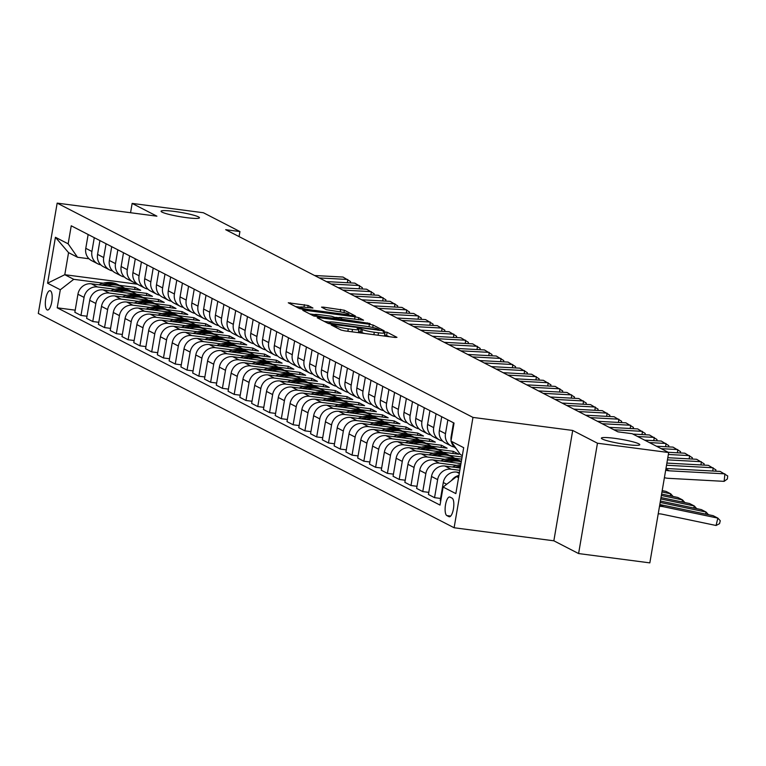 <?xml version="1.0" encoding="UTF-8"?>
<svg xmlns="http://www.w3.org/2000/svg" width="766" height="766" viewBox="0 0 766 766"><rect width="100%" height="100%" fill="white"/><g stroke="black" fill="none" stroke-linecap="round" stroke-linejoin="round"><path stroke-width="1.15" d="M332.501 324.889L331.19 324.966L341.023 330.031L344.748 330.874L395.093 337.461L396.97 337.356L387.136 332.281L383.115 331.678L384.494 332.425A9.565 1.063 9.7 0 1 384.963 332.865A9.565 1.063 9.7 0 1 378.5 332.789L374.306 332.233A9.565 1.063 9.7 0 1 362.395 329.543L358.517 328.288L357.1 328.279L358.478 329.026A9.565 1.063 9.7 0 1 358.957 329.466A9.565 1.063 9.7 0 1 352.484 329.38L348.291 328.834A9.565 1.063 9.7 0 1 336.379 326.134L332.501 324.889M186.291 217.621A19.485 2.174 9.7 0 0 199.466 217.793A19.485 2.174 9.7 0 0 174.227 211.406A19.485 2.174 9.7 0 0 161.052 211.234A19.485 2.174 9.7 0 0 186.291 217.621M626.617 444.539A19.485 2.174 9.7 0 0 639.792 444.72A19.485 2.174 9.7 0 0 614.552 438.324A19.485 2.174 9.7 0 0 601.377 438.152A19.485 2.174 9.7 0 0 626.617 444.539M47.119 309.904A9.738 3.217 -82.5 0 0 47.482 310.019A9.738 3.217 -82.5 0 0 51.858 301.344A9.738 3.217 -82.5 0 0 50.384 290.812A9.738 3.217 -82.5 0 0 50.01 290.697A9.738 3.217 -82.5 0 0 45.644 299.372A9.738 3.217 -82.5 0 0 47.119 309.904M308.133 305.5L288.265 302.781L299.334 308.545L303.058 309.387L355.424 316.004L344.355 310.24L323.568 307.166L321.548 307.137L326.373 309.684L338.553 311.628A7.995 0.89 9.7 0 1 348.913 314.252A7.995 0.89 9.7 0 1 343.503 314.184L310.364 309.847A7.995 0.89 9.7 0 1 300.004 307.223A7.995 0.89 9.7 0 1 305.404 307.3L312.949 308.047L308.133 305.5L307.769 307.606M156.896 216.175L132.145 203.411L203.383 212.737L239.921 231.562L225.673 229.695L617.913 431.842L632.161 433.7L668.699 452.534L597.461 443.217L572.709 430.454L472.967 417.413L57.163 203.124L156.896 216.175M319.068 317.641L317.191 317.756L328.116 323.386L331.841 324.229L384.206 330.835L373.138 325.071L369.413 324.229L319.068 317.641L318.895 318.627M313.725 315.965L302.8 310.335L304.676 310.23L355.022 316.808L358.747 317.651L363.563 320.198L341.129 317.507L339.108 317.478L342.354 319.211L370.045 323.52L313.725 315.965M452.093 498.159L450.015 497.086A9.441 3.112 -82.5 0 0 449.661 496.981A9.441 3.112 -82.5 0 0 445.419 505.378A9.441 3.112 -82.5 0 0 446.856 515.585L448.924 516.648A9.441 3.112 -82.5 0 0 449.288 516.763A9.441 3.112 -82.5 0 0 453.52 508.365A9.441 3.112 -82.5 0 0 452.093 498.159M472.967 417.413L454.114 527.755L38.3 313.466L57.163 203.124M462.338 455.579L460.328 454.535L450.963 441.12L454.046 423.071L71.238 225.798L68.155 243.837L77.519 257.261L68.557 252.636L64.784 274.707L73.747 279.322L103.18 283.181M450.963 441.12L463.689 447.679L455.847 493.601L443.112 487.042L456.555 476.605L458.7 476.883M75.212 310.163L57.22 307.808L440.029 505.091L443.112 487.042M57.22 307.808L60.303 289.768L47.578 283.2L55.43 237.278L68.155 243.837M572.709 430.454L553.847 540.806L578.598 553.559L597.461 443.217M578.598 553.559L649.836 562.876L668.699 452.534M132.145 203.411L130.555 212.728M553.847 540.806L454.114 527.755M239.059 236.598L239.921 231.562M456.555 476.605L458.566 477.649M137.583 284.234L64.784 274.707L47.578 283.2M119.372 285.297L135.007 287.336L134.644 289.471M86.998 316.234L80.976 315.448L74.848 312.289L77.931 294.249A12.179 11.413 -62.7 0 1 91.365 283.803L140.666 290.257L135.007 287.336M80.976 315.448L84.059 297.4A12.179 11.413 -62.7 0 1 97.502 286.963L114.967 289.251M131.158 291.367L146.794 293.416L146.43 295.542M98.785 322.304L92.763 321.519L86.635 318.359L89.718 300.32A12.179 11.413 -62.7 0 1 103.151 289.883L152.453 296.327L146.794 293.416M92.763 321.519L95.846 303.48A12.179 11.413 -62.7 0 1 109.279 293.043L126.754 295.322M142.945 297.438L158.581 299.487L158.217 301.613M110.572 328.384L104.549 327.589L98.421 324.439L101.505 306.39A12.179 11.413 -62.7 0 1 114.938 295.954L164.24 302.407L158.581 299.487M104.549 327.589L107.633 309.55A12.179 11.413 -62.7 0 1 121.066 299.113L138.541 301.402M154.732 303.518L170.368 305.557L170.004 307.693M122.359 334.455L116.336 333.67L110.208 330.51L113.291 312.471A12.179 11.413 -62.7 0 1 126.725 302.024L176.027 308.478L170.368 305.557M116.336 333.67L119.419 315.621A12.179 11.413 -62.7 0 1 132.853 305.184L150.328 307.472M166.519 309.588L182.155 311.638L181.791 313.763M134.136 340.525L128.123 339.74L121.995 336.58L125.078 318.541A12.179 11.413 -62.7 0 1 138.512 308.104L187.814 314.548L182.155 311.638M128.123 339.74L131.206 321.701A12.179 11.413 -62.7 0 1 144.64 311.264L162.114 313.543M178.306 315.659L193.942 317.708L193.578 319.834M145.923 346.605L139.91 345.82L133.782 342.661L136.865 324.612A12.179 11.413 -62.7 0 1 150.299 314.175L199.6 320.628L193.942 317.708M139.91 345.82L142.993 327.771A12.179 11.413 -62.7 0 1 156.427 317.335L173.892 319.623M190.083 321.739L205.728 323.779L205.365 325.914M157.71 352.676L151.687 351.891L145.559 348.731L148.652 330.692A12.179 11.413 -62.7 0 1 162.086 320.245L211.387 326.699L205.728 323.779M151.687 351.891L154.78 333.852A12.179 11.413 -62.7 0 1 168.214 323.405L185.678 325.694M201.87 327.81L217.515 329.859L217.151 331.984M169.497 358.747L163.474 357.961L157.346 354.802L160.429 336.762A12.179 11.413 -62.7 0 1 173.872 326.326L223.165 332.77L217.515 329.859M163.474 357.961L166.557 339.922A12.179 11.413 -62.7 0 1 180 329.485L197.465 331.764M213.657 333.89L229.293 335.929L228.938 338.055M181.283 364.827L175.261 364.041L169.133 360.882L172.216 342.833A12.179 11.413 -62.7 0 1 185.659 332.396L234.951 338.85L229.293 335.929M175.261 364.041L178.344 345.993A12.179 11.413 -62.7 0 1 191.787 335.556L209.252 337.844M225.443 339.96L241.079 342L240.716 344.135M193.07 370.897L187.048 370.112L180.92 366.952L184.003 348.913A12.179 11.413 -62.7 0 1 197.446 338.476L246.738 344.92L241.079 342M187.048 370.112L190.131 352.073A12.179 11.413 -62.7 0 1 203.574 341.626L221.039 343.915M237.23 346.031L252.866 348.08L252.502 350.206M204.857 376.977L198.834 376.183L192.706 373.023L195.79 354.984A12.179 11.413 -62.7 0 1 209.233 344.547L258.525 350.991L252.866 348.08M198.834 376.183L201.918 358.143A12.179 11.413 -62.7 0 1 215.361 347.707L232.826 349.985M249.017 352.111L264.653 354.151L264.289 356.276M216.644 383.048L210.621 382.263L204.493 379.103L207.576 361.054A12.179 11.413 -62.7 0 1 221.01 350.617L270.312 357.071L264.653 354.151M210.621 382.263L213.704 364.214A12.179 11.413 -62.7 0 1 227.148 353.777L244.613 356.066M260.804 358.182L276.44 360.231L276.076 362.356M228.431 389.118L222.408 388.333L216.28 385.174L219.363 367.134A12.179 11.413 -62.7 0 1 232.797 356.697L282.099 363.141L276.44 360.231M222.408 388.333L225.491 370.294A12.179 11.413 -62.7 0 1 238.925 359.848L256.399 362.136M272.591 364.252L288.227 366.301L287.863 368.427M240.218 395.199L234.195 394.404L228.067 391.244L231.15 373.205A12.179 11.413 -62.7 0 1 244.584 362.768L293.885 369.212L288.227 366.301M234.195 394.404L237.278 376.365A12.179 11.413 -62.7 0 1 250.712 365.928L268.186 368.207M284.377 370.332L300.013 372.372L299.65 374.497M252.004 401.269L245.982 400.484L239.854 397.324L242.937 379.275A12.179 11.413 -62.7 0 1 256.371 368.839L305.672 375.292L300.013 372.372M245.982 400.484L249.065 382.435A12.179 11.413 -62.7 0 1 262.499 371.998L279.973 374.287M296.164 376.403L311.8 378.452L311.436 380.578M263.782 407.34L257.769 406.555L251.641 403.395L254.724 385.355A12.179 11.413 -62.7 0 1 268.157 374.919L317.459 381.363L311.8 378.452M257.769 406.555L260.852 388.515A12.179 11.413 -62.7 0 1 274.285 378.069L291.76 380.357M307.951 382.473L323.587 384.522L323.223 386.648M275.569 413.42L269.555 412.625L263.427 409.475L266.511 391.426A12.179 11.413 -62.7 0 1 279.944 380.989L329.246 387.433L323.587 384.522M269.555 412.625L272.639 394.586A12.179 11.413 -62.7 0 1 286.072 384.149L303.537 386.428M319.728 388.554L335.374 390.593L335.01 392.728M287.355 419.49L281.333 418.705L275.205 415.545L278.297 397.497A12.179 11.413 -62.7 0 1 291.731 387.06L341.033 393.513L335.374 390.593M281.333 418.705L284.425 400.656A12.179 11.413 -62.7 0 1 297.859 390.22L315.324 392.508M331.515 394.624L347.161 396.673L346.797 398.799M299.142 425.561L293.119 424.776L286.991 421.616L290.075 403.577A12.179 11.413 -62.7 0 1 303.518 393.14L352.81 399.584L347.161 396.673M293.119 424.776L296.212 406.736A12.179 11.413 -62.7 0 1 309.646 396.3L327.111 398.579M343.302 400.695L358.938 402.744L358.584 404.869M310.929 431.641L304.906 430.846L298.778 427.696L301.861 409.647A12.179 11.413 -62.7 0 1 315.305 399.21L364.597 405.654L358.938 402.744M304.906 430.846L307.989 412.807A12.179 11.413 -62.7 0 1 321.433 402.37L338.898 404.659M355.089 406.775L370.725 408.814L370.361 410.949M322.716 437.712L316.693 436.926L310.565 433.767L313.648 415.727A12.179 11.413 -62.7 0 1 327.092 405.281L376.384 411.735L370.725 408.814M316.693 436.926L319.776 418.878A12.179 11.413 -62.7 0 1 333.22 408.441L350.684 410.729M366.876 412.845L382.512 414.894L382.148 417.02M334.503 443.782L328.48 442.997L322.352 439.837L325.435 421.798A12.179 11.413 -62.7 0 1 338.878 411.361L388.171 417.805L382.512 414.894M328.48 442.997L331.563 424.958A12.179 11.413 -62.7 0 1 345.006 414.521L362.471 416.8M378.663 418.916L394.298 420.965L393.935 423.091M346.289 449.862L340.267 449.067L334.139 445.917L337.222 427.868A12.179 11.413 -62.7 0 1 350.656 417.432L399.957 423.885L394.298 420.965M340.267 449.067L343.35 431.028A12.179 11.413 -62.7 0 1 356.793 420.591L374.258 422.88M390.449 424.996L406.085 427.035L405.721 429.171M358.076 455.933L352.054 455.148L345.926 451.988L349.009 433.949A12.179 11.413 -62.7 0 1 362.442 423.502L411.744 429.956L406.085 427.035M352.054 455.148L355.137 437.099A12.179 11.413 -62.7 0 1 368.57 426.662L386.045 428.95M402.236 431.067L417.872 433.116L417.508 435.241M369.863 462.003L363.84 461.218L357.712 458.058L360.796 440.019A12.179 11.413 -62.7 0 1 374.229 429.582L423.531 436.026L417.872 433.116M363.84 461.218L366.924 443.179A12.179 11.413 -62.7 0 1 380.357 432.742L397.832 435.021M414.023 437.137L429.659 439.186L429.295 441.312M381.65 468.083L375.627 467.298L369.499 464.139L372.582 446.09A12.179 11.413 -62.7 0 1 386.016 435.653L435.318 442.106L429.659 439.186M375.627 467.298L378.71 449.249A12.179 11.413 -62.7 0 1 392.144 438.813L409.619 441.101M425.81 443.217L441.446 445.257L441.082 447.392M393.437 474.154L387.414 473.369L381.286 470.209L384.369 452.17A12.179 11.413 -62.7 0 1 397.803 441.723L447.105 448.177L441.446 445.257M387.414 473.369L390.497 455.32A12.179 11.413 -62.7 0 1 403.931 444.883L421.405 447.172M437.597 449.288L453.233 451.337L452.869 453.462M405.214 480.225L399.201 479.439L393.073 476.28L396.156 458.24A12.179 11.413 -62.7 0 1 409.59 447.804L458.891 454.248L453.233 451.337M399.201 479.439L402.284 461.4A12.179 11.413 -62.7 0 1 415.718 450.963L433.183 453.242M449.374 455.368L462.099 457.024M417.001 486.305L410.988 485.52L404.85 482.36L407.943 464.311A12.179 11.413 -62.7 0 1 421.377 453.874L461.735 459.15M410.988 485.52L414.071 467.471A12.179 11.413 -62.7 0 1 427.505 457.034L444.969 459.322M428.788 492.375L422.765 491.59L416.637 488.43L419.72 470.391A12.179 11.413 -62.7 0 1 433.163 459.954L460.969 463.583M422.765 491.59L425.858 473.551A12.179 11.413 -62.7 0 1 439.291 463.104L456.756 465.393M440.574 498.455L434.552 497.661L428.424 494.501L431.507 476.462A12.179 11.413 -62.7 0 1 444.95 466.025L460.213 468.016M434.552 497.661L437.635 479.621A12.179 11.413 -62.7 0 1 451.078 469.185L459.82 470.324M440.756 500.859L440.211 500.581L443.294 482.532A12.179 11.413 -62.7 0 1 456.737 472.095L459.456 472.45M89.009 258.764L77.519 257.261M451.567 480.474A12.179 11.413 -62.7 0 1 458.949 475.437M456.029 448.378A12.179 11.413 -62.7 0 1 451.308 441.609M451.078 440.431A12.179 11.413 -62.7 0 1 451.145 436.61L453.51 422.794M454.362 447.038A12.179 11.413 -62.7 0 1 451.308 446.013A12.179 11.413 -62.7 0 1 445.486 433.69L447.851 419.883M451.308 446.013L445.18 442.853A12.179 11.413 -62.7 0 1 439.358 430.53L441.723 416.723M442.576 440.967A12.179 11.413 -62.7 0 1 439.521 439.933A12.179 11.413 -62.7 0 1 433.7 427.62L436.065 413.803M439.521 439.933L433.393 436.773A12.179 11.413 -62.7 0 1 427.572 424.46L429.937 410.643M430.789 434.887A12.179 11.413 -62.7 0 1 427.734 433.862A12.179 11.413 -62.7 0 1 421.913 421.549L424.278 407.732M427.734 433.862L421.606 430.703A12.179 11.413 -62.7 0 1 415.785 418.389L418.15 404.572M419.002 428.816A12.179 11.413 -62.7 0 1 415.948 427.792A12.179 11.413 -62.7 0 1 410.136 415.469L412.491 401.662M415.948 427.792L409.82 424.632A12.179 11.413 -62.7 0 1 404.008 412.309L406.363 398.502M407.215 422.746A12.179 11.413 -62.7 0 1 404.161 421.712A12.179 11.413 -62.7 0 1 398.349 409.398L400.704 395.582M404.161 421.712L398.033 418.552A12.179 11.413 -62.7 0 1 392.221 406.239L394.576 392.422M395.428 416.666A12.179 11.413 -62.7 0 1 392.384 415.641A12.179 11.413 -62.7 0 1 386.562 403.328L388.917 389.511M392.384 415.641L386.246 412.481A12.179 11.413 -62.7 0 1 380.434 400.168L382.789 386.351M383.642 410.595A12.179 11.413 -62.7 0 1 380.597 409.561A12.179 11.413 -62.7 0 1 374.775 397.248L377.131 383.44M380.597 409.561L374.469 406.411A12.179 11.413 -62.7 0 1 368.647 394.088L371.003 380.281M371.855 404.525A12.179 11.413 -62.7 0 1 368.81 403.49A12.179 11.413 -62.7 0 1 362.988 391.177L365.353 377.36M368.81 403.49L362.682 400.331A12.179 11.413 -62.7 0 1 356.86 388.017L359.216 374.201M360.068 398.444A12.179 11.413 -62.7 0 1 357.023 397.42A12.179 11.413 -62.7 0 1 351.201 385.106L353.566 371.29M357.023 397.42L350.895 394.26A12.179 11.413 -62.7 0 1 345.073 381.947L347.438 368.13M348.281 392.374A12.179 11.413 -62.7 0 1 345.236 391.34A12.179 11.413 -62.7 0 1 339.415 379.026L341.78 365.219M345.236 391.34L339.108 388.19A12.179 11.413 -62.7 0 1 333.287 375.867L335.652 362.059M336.504 386.303A12.179 11.413 -62.7 0 1 333.449 385.269A12.179 11.413 -62.7 0 1 327.628 372.956L329.993 359.139M333.449 385.269L327.321 382.11A12.179 11.413 -62.7 0 1 321.5 369.796L323.865 355.979M324.717 380.223A12.179 11.413 -62.7 0 1 321.663 379.199A12.179 11.413 -62.7 0 1 315.841 366.876L318.206 353.069M321.663 379.199L315.535 376.039A12.179 11.413 -62.7 0 1 309.713 363.726L312.078 349.909M312.93 374.153A12.179 11.413 -62.7 0 1 309.876 373.119A12.179 11.413 -62.7 0 1 304.054 360.805L306.419 346.998M309.876 373.119L303.748 369.968A12.179 11.413 -62.7 0 1 297.926 357.645L300.291 343.838M301.143 368.073A12.179 11.413 -62.7 0 1 298.089 367.048A12.179 11.413 -62.7 0 1 292.267 354.735L294.632 340.918M298.089 367.048L291.961 363.888A12.179 11.413 -62.7 0 1 286.139 351.575L288.504 337.758M289.356 362.002A12.179 11.413 -62.7 0 1 286.302 360.978A12.179 11.413 -62.7 0 1 280.49 348.654L282.845 334.847M286.302 360.978L280.174 357.818A12.179 11.413 -62.7 0 1 274.362 345.504L276.718 331.688M277.57 355.931A12.179 11.413 -62.7 0 1 274.515 354.897A12.179 11.413 -62.7 0 1 268.703 342.584L271.059 328.767M274.515 354.897L268.387 351.738A12.179 11.413 -62.7 0 1 262.575 339.424L264.931 325.617M265.783 349.851A12.179 11.413 -62.7 0 1 262.738 348.827A12.179 11.413 -62.7 0 1 256.916 336.513L259.272 322.697M262.738 348.827L256.6 345.667A12.179 11.413 -62.7 0 1 250.788 333.354L253.144 319.537M253.996 343.781A12.179 11.413 -62.7 0 1 250.951 342.756A12.179 11.413 -62.7 0 1 245.13 330.433L247.485 316.626M250.951 342.756L244.823 339.597A12.179 11.413 -62.7 0 1 239.002 327.283L241.357 313.466M242.209 337.71A12.179 11.413 -62.7 0 1 239.164 336.676A12.179 11.413 -62.7 0 1 233.343 324.363L235.708 310.546M239.164 336.676L233.036 333.516A12.179 11.413 -62.7 0 1 227.215 321.203L229.57 307.396M230.422 331.63A12.179 11.413 -62.7 0 1 227.378 330.606A12.179 11.413 -62.7 0 1 221.556 318.292L223.921 304.475M227.378 330.606L221.25 327.446A12.179 11.413 -62.7 0 1 215.428 315.132L217.793 301.316M218.636 325.56A12.179 11.413 -62.7 0 1 215.591 324.535A12.179 11.413 -62.7 0 1 209.769 312.212L212.134 298.405M215.591 324.535L209.463 321.375A12.179 11.413 -62.7 0 1 203.641 309.052L206.006 295.245M206.858 319.489A12.179 11.413 -62.7 0 1 203.804 318.455A12.179 11.413 -62.7 0 1 197.982 306.141L200.347 292.325M203.804 318.455L197.676 315.295A12.179 11.413 -62.7 0 1 191.854 302.982L194.219 289.175M195.071 313.409A12.179 11.413 -62.7 0 1 192.017 312.384A12.179 11.413 -62.7 0 1 186.195 300.071L188.56 286.254M192.017 312.384L185.889 309.225A12.179 11.413 -62.7 0 1 180.067 296.911L182.432 283.094M183.285 307.338A12.179 11.413 -62.7 0 1 180.23 306.314A12.179 11.413 -62.7 0 1 174.409 293.991L176.774 280.184M180.23 306.314L174.102 303.154A12.179 11.413 -62.7 0 1 168.281 290.831L170.646 277.024M171.498 301.268A12.179 11.413 -62.7 0 1 168.443 300.234A12.179 11.413 -62.7 0 1 162.622 287.92L164.987 274.104M168.443 300.234L162.315 297.074A12.179 11.413 -62.7 0 1 156.494 284.76L158.859 270.944M159.711 295.188A12.179 11.413 -62.7 0 1 156.657 294.163A12.179 11.413 -62.7 0 1 150.845 281.85L153.2 268.033M156.657 294.163L150.529 291.003A12.179 11.413 -62.7 0 1 144.707 278.69L147.072 264.873M147.924 289.117A12.179 11.413 -62.7 0 1 144.87 288.093A12.179 11.413 -62.7 0 1 139.058 275.77L141.413 261.962M144.87 288.093L138.742 284.933A12.179 11.413 -62.7 0 1 132.93 272.61L135.285 258.803M136.137 283.047A12.179 11.413 -62.7 0 1 133.093 282.012A12.179 11.413 -62.7 0 1 127.271 269.699L129.626 255.882M133.093 282.012L126.955 278.853A12.179 11.413 -62.7 0 1 121.143 266.539L123.498 252.723M124.351 276.966A12.179 11.413 -62.7 0 1 121.306 275.942A12.179 11.413 -62.7 0 1 115.484 263.628L117.84 249.812M121.306 275.942L115.178 272.782A12.179 11.413 -62.7 0 1 109.356 260.469L111.712 246.652M112.564 270.896A12.179 11.413 -62.7 0 1 109.519 269.862A12.179 11.413 -62.7 0 1 103.697 257.548L106.062 243.741M109.519 269.862L103.391 266.712A12.179 11.413 -62.7 0 1 97.569 254.389L99.925 240.581M100.777 264.825A12.179 11.413 -62.7 0 1 97.732 263.791A12.179 11.413 -62.7 0 1 91.91 251.478L94.275 237.661M97.732 263.791L91.604 260.632A12.179 11.413 -62.7 0 1 85.782 248.318L88.147 234.501M73.747 279.322L60.303 289.768M55.43 237.278L68.557 252.636M358.191 332.635A9.565 1.063 9.7 0 0 358.44 332.454L358.957 329.466M364.779 333.497A9.565 1.063 9.7 0 1 361.887 332.521L358.632 331.372M384.197 336.035A9.565 1.063 9.7 0 0 384.455 335.853L384.963 332.865M389.454 336.724L384.637 334.771M329.447 322.055L324.2 321.366M331.017 323.367L377.81 329.744L379.227 329.763L377.782 328.968A9.565 1.063 9.7 0 0 365.87 326.278L335.661 322.323A9.565 1.063 9.7 0 0 329.198 322.237A9.565 1.063 9.7 0 0 329.667 322.678L331.017 323.367L330.893 324.085M309.809 313.945L314.596 314.577M335.814 317.344L339.06 317.775M319.939 314.73A7.995 0.89 9.7 0 0 314.539 314.663A7.995 0.89 9.7 0 0 324.889 317.287L338.438 318.704L331.621 316.262L319.939 314.73M300.071 307.137L295.417 306.534M658.205 513.881A15.224 14.267 -62.7 0 1 661.891 514.149L716.066 525.486L717.847 518.113L663.672 506.776A22.836 21.4 117.3 0 0 659.497 506.345M716.066 525.486L719.542 523.666L720.26 520.717L717.847 518.113L713.136 515.681L659.813 504.526M665.97 468.476L720.174 471.425L727.7 475.945L727.394 478.942L724.138 481.354L668.536 478.329A22.836 21.4 -62.7 0 1 664.4 477.678M724.138 481.354L724.895 473.848L669.293 470.822A15.224 14.267 117.3 0 1 665.683 470.132M705.563 514.101L706.07 512.042L660.168 502.439M708.454 514.704L706.07 512.042L701.35 509.61L660.407 501.041M693.776 508.021L694.283 505.962L660.761 498.953M452.486 467.011L452.486 467.011A23.286 21.831 -62.7 0 1 460.778 464.713M696.667 508.634L694.283 505.962L689.563 503.53L661.001 497.555M457.379 467.653A23.286 21.831 -62.7 0 1 460.443 466.714M460.586 465.881A23.286 21.831 117.3 0 0 455.435 467.394M681.999 501.95L682.496 499.892L661.355 495.468M448.819 461.994A23.286 21.831 -62.7 0 1 461.266 461.879M440.699 460.931L440.699 460.931A23.286 21.831 -62.7 0 1 460.069 460.873L461.324 461.525A23.286 21.831 117.3 0 0 443.648 461.324M684.881 502.553L682.496 499.892L677.776 497.46L661.594 494.07M445.592 461.572A23.286 21.831 -62.7 0 1 461.314 461.611M666.889 463.085L708.387 465.345L715.913 469.864L715.779 471.186M712.782 471.013L713.108 467.777L666.525 465.24M667.808 457.704L696.61 459.274L704.126 463.794L703.992 465.106M700.995 464.943L701.321 461.707L667.445 459.859M668.239 452.294L684.823 453.194L692.34 457.723L692.205 459.035M689.208 458.872L689.534 455.626L668.364 454.477M670.212 495.88L670.71 493.811L661.948 491.983M437.032 455.923A23.286 21.831 -62.7 0 1 452.993 457.225A23.286 21.831 -62.7 0 1 454.745 458.24M428.912 454.86L428.912 454.86A23.286 21.831 -62.7 0 1 448.282 454.793L450.073 455.722A23.286 21.831 117.3 0 0 431.861 455.243M673.094 496.483L670.71 493.811L665.989 491.389L662.188 490.594M433.805 455.502A23.286 21.831 -62.7 0 1 451.203 456.306L452.993 457.225M450.638 456.019A23.286 21.831 117.3 0 0 450.073 455.722M656.452 446.224L673.036 447.124L680.553 451.643L680.428 452.965M677.422 452.792L677.747 449.556L661.173 448.656M425.245 449.853A23.286 21.831 -62.7 0 1 441.206 451.155A23.286 21.831 -62.7 0 1 442.959 452.17M417.125 448.79L417.125 448.79A23.286 21.831 -62.7 0 1 436.496 448.723L438.286 449.652A23.286 21.831 117.3 0 0 420.074 449.173M422.018 449.431A23.286 21.831 -62.7 0 1 439.416 450.226L441.206 451.155M438.851 449.948A23.286 21.831 117.3 0 0 438.286 449.652M413.468 443.773A23.286 21.831 -62.7 0 1 429.42 445.075A23.286 21.831 -62.7 0 1 431.172 446.09M405.338 442.71L405.338 442.71A23.286 21.831 -62.7 0 1 424.709 442.652L426.499 443.571A23.286 21.831 117.3 0 0 408.288 443.102M410.231 443.351A23.286 21.831 -62.7 0 1 427.629 444.156L429.42 445.075M427.064 443.878A23.286 21.831 117.3 0 0 426.499 443.571M401.681 437.702A23.286 21.831 -62.7 0 1 417.633 439.004A23.286 21.831 -62.7 0 1 419.385 440.019M393.552 436.639L393.561 436.639A23.286 21.831 -62.7 0 1 412.922 436.572L414.712 437.501A23.286 21.831 117.3 0 0 396.501 437.022M398.444 437.281A23.286 21.831 -62.7 0 1 415.842 438.085L417.633 439.004M415.277 437.798A23.286 21.831 117.3 0 0 414.712 437.501M389.894 431.631A23.286 21.831 -62.7 0 1 405.856 432.934A23.286 21.831 -62.7 0 1 407.598 433.949M381.774 430.569L381.774 430.569A23.286 21.831 -62.7 0 1 401.135 430.502L402.926 431.421A23.286 21.831 117.3 0 0 384.724 430.952M386.658 431.21A23.286 21.831 -62.7 0 1 404.055 432.005L405.856 432.934M403.49 431.727A23.286 21.831 117.3 0 0 402.926 431.421M378.107 425.551A23.286 21.831 -62.7 0 1 394.069 426.853A23.286 21.831 -62.7 0 1 395.811 427.868M369.988 424.488L369.988 424.488A23.286 21.831 -62.7 0 1 389.348 424.431L391.139 425.35A23.286 21.831 117.3 0 0 372.937 424.881M374.871 425.13A23.286 21.831 -62.7 0 1 392.278 425.934L394.069 426.853M391.704 425.647A23.286 21.831 117.3 0 0 391.139 425.35M644.675 440.153L661.25 441.053L668.766 445.573L668.641 446.884M665.635 446.722L665.96 443.485L649.386 442.576M632.888 434.073L649.463 434.973L656.989 439.493L656.855 440.814M653.848 440.651L654.174 437.405L637.599 436.505M609.209 427.351L637.676 428.903L645.202 433.422L645.068 434.734M642.061 434.571L642.387 431.335L613.93 429.783M597.423 421.281L625.889 422.832L633.415 427.351L633.281 428.663M630.274 428.5L630.6 425.254L602.143 423.713M585.645 415.21L614.102 416.752L621.628 421.271L621.494 422.593M618.488 422.43L618.823 419.184L590.356 417.633M366.32 419.481A23.286 21.831 -62.7 0 1 382.282 420.783A23.286 21.831 -62.7 0 1 384.025 421.798M358.201 418.418L358.201 418.418A23.286 21.831 -62.7 0 1 377.561 418.351L379.361 419.28A23.286 21.831 117.3 0 0 361.15 418.801M363.084 419.059A23.286 21.831 -62.7 0 1 380.491 419.864L382.282 420.783M379.917 419.577A23.286 21.831 117.3 0 0 379.361 419.28M573.858 409.13L602.315 410.681L609.841 415.201L609.707 416.512M606.701 416.35L607.036 413.113L578.569 411.562M354.534 413.41A23.286 21.831 -62.7 0 1 370.495 414.712A23.286 21.831 -62.7 0 1 372.238 415.727M346.414 412.347L346.414 412.347A23.286 21.831 -62.7 0 1 365.775 412.28L367.575 413.2A23.286 21.831 117.3 0 0 349.363 412.73M351.297 412.979A23.286 21.831 -62.7 0 1 368.705 413.784L370.495 414.712M368.13 413.506A23.286 21.831 117.3 0 0 367.575 413.2M562.072 403.06L590.529 404.611L598.055 409.13L597.92 410.442M594.923 410.279L595.249 407.033L566.783 405.492M342.747 407.33A23.286 21.831 -62.7 0 1 358.708 408.632A23.286 21.831 -62.7 0 1 360.46 409.647M334.627 406.267L334.627 406.267A23.286 21.831 -62.7 0 1 353.997 406.21L355.788 407.129A23.286 21.831 117.3 0 0 337.576 406.66M339.52 406.909A23.286 21.831 -62.7 0 1 356.918 407.713L358.708 408.632M356.343 407.426A23.286 21.831 117.3 0 0 355.788 407.129M550.285 396.989L578.742 398.531L586.268 403.05L586.134 404.371M583.137 404.209L583.462 400.963L554.996 399.412M330.96 401.26A23.286 21.831 -62.7 0 1 346.921 402.562A23.286 21.831 -62.7 0 1 348.674 403.577M322.84 400.197L322.84 400.197A23.286 21.831 -62.7 0 1 342.21 400.13L344.001 401.058A23.286 21.831 117.3 0 0 325.789 400.58M327.733 400.838A23.286 21.831 -62.7 0 1 345.131 401.643L346.921 402.562M344.556 401.355A23.286 21.831 117.3 0 0 344.001 401.058M538.498 390.909L566.964 392.46L574.481 396.98L574.347 398.291M571.35 398.129L571.675 394.892L543.209 393.341M319.173 395.189A23.286 21.831 -62.7 0 1 335.135 396.491A23.286 21.831 -62.7 0 1 336.887 397.506M311.053 394.126L311.053 394.126A23.286 21.831 -62.7 0 1 330.424 394.059L332.214 394.978A23.286 21.831 117.3 0 0 314.003 394.509M315.946 394.758A23.286 21.831 -62.7 0 1 333.344 395.562L335.135 396.491M332.77 395.285A23.286 21.831 117.3 0 0 332.214 394.978M526.711 384.838L555.178 386.39L562.694 390.909L562.56 392.221M559.563 392.058L559.889 388.812L531.422 387.27M307.386 389.109A23.286 21.831 -62.7 0 1 323.348 390.411A23.286 21.831 -62.7 0 1 325.1 391.426M299.267 388.046L299.267 388.046A23.286 21.831 -62.7 0 1 318.637 387.989L320.427 388.908A23.286 21.831 117.3 0 0 302.216 388.439M304.159 388.688A23.286 21.831 -62.7 0 1 321.557 389.492L323.348 390.411M320.992 389.205A23.286 21.831 117.3 0 0 320.427 388.908M514.924 378.768L543.391 380.309L550.907 384.829L550.773 386.15M547.776 385.987L548.102 382.741L519.635 381.19M295.599 383.038A23.286 21.831 -62.7 0 1 311.561 384.34A23.286 21.831 -62.7 0 1 313.313 385.355M287.48 381.975L287.48 381.975A23.286 21.831 -62.7 0 1 306.85 381.908L308.641 382.837A23.286 21.831 117.3 0 0 290.429 382.358M292.373 382.617A23.286 21.831 -62.7 0 1 309.77 383.421L311.561 384.34M309.205 383.134A23.286 21.831 117.3 0 0 308.641 382.837M283.822 376.968A23.286 21.831 -62.7 0 1 299.774 378.27A23.286 21.831 -62.7 0 1 301.526 379.275M275.693 375.895L275.693 375.895A23.286 21.831 -62.7 0 1 295.063 375.838L296.854 376.757A23.286 21.831 117.3 0 0 278.642 376.288M280.586 376.537A23.286 21.831 -62.7 0 1 297.984 377.341L299.774 378.27M297.419 377.064A23.286 21.831 117.3 0 0 296.854 376.757M272.035 370.888A23.286 21.831 -62.7 0 1 287.987 372.19A23.286 21.831 -62.7 0 1 289.74 373.205M263.906 369.825L263.916 369.825A23.286 21.831 -62.7 0 1 283.276 369.767L285.067 370.687A23.286 21.831 117.3 0 0 266.855 370.217M268.799 370.466A23.286 21.831 -62.7 0 1 286.197 371.271L287.987 372.19M285.632 370.983A23.286 21.831 117.3 0 0 285.067 370.687M260.249 364.817A23.286 21.831 -62.7 0 1 276.21 366.119A23.286 21.831 -62.7 0 1 277.953 367.134M252.129 363.754L252.129 363.754A23.286 21.831 -62.7 0 1 271.49 363.687L273.28 364.616A23.286 21.831 117.3 0 0 255.078 364.137M257.012 364.396A23.286 21.831 -62.7 0 1 274.41 365.2L276.21 366.119M273.845 364.913A23.286 21.831 117.3 0 0 273.28 364.616M248.462 358.747A23.286 21.831 -62.7 0 1 264.423 360.049A23.286 21.831 -62.7 0 1 266.166 361.054M240.342 357.674L240.342 357.674A23.286 21.831 -62.7 0 1 259.703 357.617L261.493 358.536A23.286 21.831 117.3 0 0 243.291 358.067M245.225 358.316A23.286 21.831 -62.7 0 1 262.633 359.12L264.423 360.049M262.058 358.842A23.286 21.831 117.3 0 0 261.493 358.536M236.675 352.666A23.286 21.831 -62.7 0 1 252.636 353.969A23.286 21.831 -62.7 0 1 254.379 354.984M228.555 351.604L228.555 351.604A23.286 21.831 -62.7 0 1 247.916 351.537L249.706 352.465A23.286 21.831 117.3 0 0 231.504 351.996M233.439 352.245A23.286 21.831 -62.7 0 1 250.846 353.049L252.636 353.969M250.271 352.762A23.286 21.831 117.3 0 0 249.706 352.465M224.888 346.596A23.286 21.831 -62.7 0 1 240.85 347.898A23.286 21.831 -62.7 0 1 242.592 348.913M216.768 345.533L216.768 345.533A23.286 21.831 -62.7 0 1 236.129 345.466L237.929 346.395A23.286 21.831 117.3 0 0 219.718 345.916M221.652 346.175A23.286 21.831 -62.7 0 1 239.059 346.969L240.85 347.898M238.485 346.692A23.286 21.831 117.3 0 0 237.929 346.395M213.101 340.516A23.286 21.831 -62.7 0 1 229.063 341.827A23.286 21.831 -62.7 0 1 230.815 342.833M204.982 339.462L204.982 339.453A23.286 21.831 -62.7 0 1 224.352 339.395L226.142 340.315A23.286 21.831 117.3 0 0 207.931 339.845M209.865 340.094A23.286 21.831 -62.7 0 1 227.272 340.899L229.063 341.827M226.698 340.621A23.286 21.831 117.3 0 0 226.142 340.315M503.138 372.688L531.604 374.239L539.12 378.758L538.996 380.07M535.989 379.907L536.315 376.671L507.858 375.12M491.351 366.617L519.817 368.168L527.343 372.688L527.209 374M524.203 373.837L524.528 370.591L496.071 369.049M479.564 360.547L508.03 362.088L515.556 366.608L515.422 367.929M512.416 367.766L512.741 364.52L484.284 362.969M467.777 354.466L496.244 356.018L503.769 360.537L503.635 361.849M500.629 361.686L500.954 358.45L472.498 356.899M456 348.396L484.457 349.947L491.983 354.466L491.849 355.778M488.842 355.615L489.177 352.37L460.711 350.828M444.213 342.316L472.67 343.867L480.196 348.386L480.062 349.708M477.055 349.545L477.39 346.299L448.924 344.748M432.426 336.245L460.883 337.796L468.409 342.316L468.275 343.628M465.278 343.465L465.604 340.228L437.137 338.677M420.639 330.175L449.096 331.716L456.622 336.245L456.488 337.557M453.491 337.394L453.817 334.148L425.35 332.607M201.314 334.445A23.286 21.831 -62.7 0 1 217.276 335.747A23.286 21.831 -62.7 0 1 219.028 336.762M193.195 333.382L193.195 333.382A23.286 21.831 -62.7 0 1 212.565 333.315L214.356 334.244A23.286 21.831 117.3 0 0 196.144 333.765M198.088 334.024A23.286 21.831 -62.7 0 1 215.485 334.828L217.276 335.747M214.911 334.541A23.286 21.831 117.3 0 0 214.356 334.244M408.853 324.095L437.309 325.646L444.835 330.165L444.701 331.486M441.704 331.314L442.03 328.078L413.563 326.527M189.528 328.375A23.286 21.831 -62.7 0 1 205.489 329.677A23.286 21.831 -62.7 0 1 207.241 330.692M181.408 327.312L181.408 327.312A23.286 21.831 -62.7 0 1 200.778 327.245L202.569 328.174A23.286 21.831 117.3 0 0 184.357 327.695M186.301 327.953A23.286 21.831 -62.7 0 1 203.699 328.748L205.489 329.677M203.124 328.47A23.286 21.831 117.3 0 0 202.569 328.174M397.066 318.024L425.532 319.575L433.049 324.095L432.914 325.406M429.918 325.244L430.243 322.007L401.777 320.456M177.741 322.295A23.286 21.831 -62.7 0 1 193.702 323.597A23.286 21.831 -62.7 0 1 195.454 324.612M169.621 321.232L169.621 321.232A23.286 21.831 -62.7 0 1 188.991 321.174L190.782 322.093A23.286 21.831 117.3 0 0 172.57 321.624M174.514 321.873A23.286 21.831 -62.7 0 1 191.912 322.678L193.702 323.597M191.347 322.4A23.286 21.831 117.3 0 0 190.782 322.093M385.279 311.954L413.745 313.495L421.262 318.014L421.128 319.336M418.131 319.173L418.456 315.927L389.99 314.376M165.954 316.224A23.286 21.831 -62.7 0 1 181.915 317.526A23.286 21.831 -62.7 0 1 183.668 318.541M157.834 315.161L157.834 315.161A23.286 21.831 -62.7 0 1 177.205 315.094L178.995 316.023A23.286 21.831 117.3 0 0 160.783 315.544M162.727 315.803A23.286 21.831 -62.7 0 1 180.125 316.607L181.915 317.526M179.56 316.32A23.286 21.831 117.3 0 0 178.995 316.023M373.492 305.873L401.959 307.425L409.475 311.944L409.35 313.256M406.344 313.093L406.669 309.857L378.213 308.305M154.177 310.153A23.286 21.831 -62.7 0 1 170.129 311.456A23.286 21.831 -62.7 0 1 171.881 312.471M146.047 309.091L146.047 309.091A23.286 21.831 -62.7 0 1 165.418 309.024L167.208 309.943A23.286 21.831 117.3 0 0 148.997 309.474M150.94 309.732A23.286 21.831 -62.7 0 1 168.338 310.527L170.129 311.456M167.773 310.249A23.286 21.831 117.3 0 0 167.208 309.943M361.705 299.803L390.172 301.354L397.698 305.873L397.564 307.185M394.557 307.022L394.883 303.776L366.426 302.235M142.39 304.073A23.286 21.831 -62.7 0 1 158.342 305.375A23.286 21.831 -62.7 0 1 160.094 306.39M134.261 303.01L134.27 303.01A23.286 21.831 -62.7 0 1 153.631 302.953L155.421 303.872A23.286 21.831 117.3 0 0 137.21 303.403M139.153 303.652A23.286 21.831 -62.7 0 1 156.551 304.456L158.342 305.375M155.986 304.169A23.286 21.831 117.3 0 0 155.421 303.872M349.918 293.732L378.385 295.274L385.911 299.793L385.777 301.115M382.77 300.952L383.096 297.706L354.639 296.155M130.603 298.003A23.286 21.831 -62.7 0 1 146.565 299.305A23.286 21.831 -62.7 0 1 148.307 300.32M122.483 296.94L122.483 296.94A23.286 21.831 -62.7 0 1 141.844 296.873L143.635 297.802A23.286 21.831 117.3 0 0 125.433 297.323M127.367 297.581A23.286 21.831 -62.7 0 1 144.764 298.386L146.565 299.305M144.2 298.098A23.286 21.831 117.3 0 0 143.635 297.802M338.132 287.652L366.598 289.203L374.124 293.723L373.99 295.034M370.983 294.872L371.309 291.635L342.852 290.084M118.816 291.932A23.286 21.831 -62.7 0 1 134.778 293.234A23.286 21.831 -62.7 0 1 136.52 294.249M110.697 290.869L110.697 290.869A23.286 21.831 -62.7 0 1 130.057 290.802L131.848 291.722A23.286 21.831 117.3 0 0 113.646 291.252M115.58 291.511A23.286 21.831 -62.7 0 1 132.987 292.306L134.778 293.234M132.413 292.028A23.286 21.831 117.3 0 0 131.848 291.722M326.354 281.582L354.811 283.133L362.337 287.652L362.203 288.964M359.197 288.801L359.522 285.555L331.065 284.014M107.029 285.852A23.286 21.831 -62.7 0 1 122.991 287.154A23.286 21.831 -62.7 0 1 124.734 288.169M98.91 284.789L98.91 284.789A23.286 21.831 -62.7 0 1 118.27 284.732L120.061 285.651A23.286 21.831 117.3 0 0 101.859 285.182M103.793 285.431A23.286 21.831 -62.7 0 1 121.2 286.235L122.991 287.154M120.626 285.948A23.286 21.831 117.3 0 0 120.061 285.651M314.567 275.511L343.024 277.053L350.55 281.572L350.416 282.893M347.41 282.731L347.745 279.485L319.278 277.934M91.365 283.803L97.502 286.963M103.151 289.883L109.279 293.043M114.938 295.954L121.066 299.113M126.725 302.024L132.853 305.184M138.512 308.104L144.64 311.264M150.299 314.175L156.427 317.335M162.086 320.245L168.214 323.405M173.872 326.326L180 329.485M185.659 332.396L191.787 335.556M197.446 338.476L203.574 341.626M209.233 344.547L215.361 347.707M221.01 350.617L227.148 353.777M232.797 356.697L238.925 359.848M244.584 362.768L250.712 365.928M256.371 368.839L262.499 371.998M268.157 374.919L274.285 378.069M279.944 380.989L286.072 384.149M291.731 387.06L297.859 390.22M303.518 393.14L309.646 396.3M315.305 399.21L321.433 402.37M327.092 405.281L333.22 408.441M338.878 411.361L345.006 414.521M350.656 417.432L356.793 420.591M362.442 423.502L368.57 426.662M374.229 429.582L380.357 432.742M386.016 435.653L392.144 438.813M397.803 441.723L403.931 444.883M409.59 447.804L415.718 450.963M421.377 453.874L427.505 457.034M433.163 459.954L439.291 463.104M444.95 466.025L451.078 469.185M456.737 472.095L459.294 473.417M451.145 436.61L451.691 436.888M443.294 482.532L446.674 484.275M431.507 476.462L437.635 479.621M439.358 430.53L445.486 433.69M419.72 470.391L425.858 473.551M427.572 424.46L433.7 427.62M407.943 464.311L414.071 467.471M415.785 418.389L421.913 421.549M396.156 458.24L402.284 461.4M404.008 412.309L410.136 415.469M384.369 452.17L390.497 455.32M392.221 406.239L398.349 409.398M372.582 446.09L378.71 449.249M380.434 400.168L386.562 403.328M360.796 440.019L366.924 443.179M368.647 394.088L374.775 397.248M349.009 433.949L355.137 437.099M356.86 388.017L362.988 391.177M337.222 427.868L343.35 431.028M345.073 381.947L351.201 385.106M325.435 421.798L331.563 424.958M333.287 375.867L339.415 379.026M313.648 415.727L319.776 418.878M321.5 369.796L327.628 372.956M301.861 409.647L307.989 412.807M309.713 363.726L315.841 366.876M290.075 403.577L296.212 406.736M297.926 357.645L304.054 360.805M278.297 397.497L284.425 400.656M286.139 351.575L292.267 354.735M266.511 391.426L272.639 394.586M274.362 345.504L280.49 348.654M254.724 385.355L260.852 388.515M262.575 339.424L268.703 342.584M242.937 379.275L249.065 382.435M250.788 333.354L256.916 336.513M231.15 373.205L237.278 376.365M239.002 327.283L245.13 330.433M219.363 367.134L225.491 370.294M227.215 321.203L233.343 324.363M207.576 361.054L213.704 364.214M215.428 315.132L221.556 318.292M195.79 354.984L201.918 358.143M203.641 309.052L209.769 312.212M184.003 348.913L190.131 352.073M191.854 302.982L197.982 306.141M172.216 342.833L178.344 345.993M180.067 296.911L186.195 300.071M160.429 336.762L166.557 339.922M168.281 290.831L174.409 293.991M148.652 330.692L154.78 333.852M156.494 284.76L162.622 287.92M136.865 324.612L142.993 327.771M144.707 278.69L150.845 281.85M125.078 318.541L131.206 321.701M132.93 272.61L139.058 275.77M113.291 312.471L119.419 315.621M121.143 266.539L127.271 269.699M101.505 306.39L107.633 309.55M109.356 260.469L115.484 263.628M89.718 300.32L95.846 303.48M97.569 254.389L103.697 257.548M77.931 294.249L84.059 297.4M85.782 248.318L91.91 251.478M449.661 516.744L448.924 516.648M450.686 516.083L446.856 515.585M336.14 327.522L336.379 326.134M347.869 331.285L348.291 328.834M352.073 331.841L352.484 329.38M360.614 331.87L361.121 328.882M361.887 332.521L362.395 329.543M373.885 334.694L374.306 332.233M378.078 335.24L378.5 332.789M386.619 335.269L387.136 332.281M334.876 326.862L335.106 325.483M368.982 326.747L369.413 324.229M372.726 327.475L373.138 325.071M333.536 324.449L333.622 323.961M377.734 330.232L377.81 329.744M378.998 330.395L379.093 329.811M329.476 323.798L329.667 322.678M304.504 311.216L304.676 310.23M354.601 319.269L355.022 316.808M358.383 319.757L358.747 317.651M338.917 319.614L339.252 317.612M342.21 320.044L342.354 319.211M345.993 320.542L346.079 320.054M367.249 323.319L367.335 322.84M324.813 317.775L324.889 317.287M336.485 319.298L336.571 318.809M310.278 310.335L310.364 309.847M343.427 314.673L343.503 314.184M323.396 308.152L323.568 307.166M340.209 311.867L340.631 309.397M343.953 312.566L344.355 310.24M290.113 303.796L290.285 302.809M303.987 307.128L304.408 304.657M663.672 506.776L659.765 504.765M665.874 469.06L669.293 470.822M379.113 330.405L379.227 329.763M328.949 323.673L329.198 322.237M338.744 319.594L339.108 317.478M314.28 316.176L314.539 314.663M338.467 319.556L338.591 318.838M299.755 308.717L300.004 307.223M348.721 315.362L348.913 314.252"/></g></svg>
